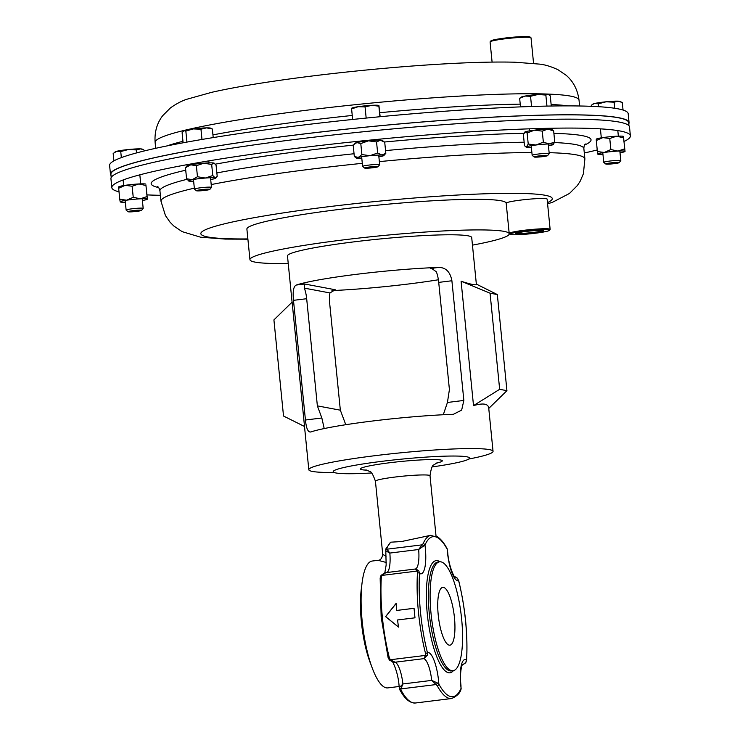 <?xml version="1.0" encoding="UTF-8"?>
<svg xmlns="http://www.w3.org/2000/svg" width="740" height="740" viewBox="0 0 740 740"><rect width="100%" height="100%" fill="white"/><g stroke="black" fill="none" stroke-linecap="round" stroke-linejoin="round"><path stroke-width="1.11" d="M628.778 123.839A260.572 21.636 174.3 0 0 629.065 122.59L628.177 113.673A260.572 21.636 174.3 0 0 366.374 118.058A260.572 21.636 174.3 0 0 109.603 165.427L110.501 174.353A260.572 21.636 174.3 0 0 111.028 175.519M629.065 122.59A260.572 21.636 174.3 0 0 367.262 126.975A260.572 21.636 174.3 0 0 110.501 174.353M119.02 191.827A260.572 21.636 -5.7 0 1 111.823 187.627A260.572 21.636 -5.7 0 1 368.585 140.249A260.572 21.636 -5.7 0 1 630.397 135.864A260.572 21.636 -5.7 0 1 624.162 141.405M597.236 149.97A260.572 21.636 -5.7 0 1 584.304 152.986M111.823 187.627L110.935 178.701A260.572 21.636 -5.7 0 1 367.697 131.332A260.572 21.636 -5.7 0 1 629.5 126.947L630.397 135.864M160.386 195.304A260.572 21.636 -5.7 0 1 147.121 194.898M628.972 125.772L628.658 122.637A260.166 21.599 174.3 0 0 367.262 127.012A260.166 21.599 174.3 0 0 110.908 174.307L111.222 177.452M488.742 408.471C488.566 403.744 483.498 402.791 473.517 405.603L461.094 281.228C471.704 284.66 476.782 285.612 476.329 284.086M476.366 284.252L471.704 237.549A92.574 7.687 174.3 0 0 353.748 241.888A92.574 7.687 174.3 0 0 287.481 255.938L292.087 302.142M438.728 267.427A92.574 7.687 174.3 0 0 356.985 274.253A92.574 7.687 174.3 0 0 296.287 285.039C293.539 286.26 292.605 291.366 293.484 300.338L305.435 420.015C306.305 428.719 308.145 432.687 310.948 431.91A92.574 7.687 -5.7 0 1 371.647 421.125A92.574 7.687 -5.7 0 1 453.389 414.298L461.658 410.099L463.851 400.433L451.9 280.756C450.235 271.904 445.841 267.464 438.728 267.427L430.384 268.463L431.873 268.592L436.341 271.802A13.718 3.728 83 0 1 438.718 282.393L451.9 280.756M334.091 472.462A92.574 7.687 -5.7 0 1 308.811 469.715A92.574 7.687 -5.7 0 1 375.088 455.674A92.574 7.687 -5.7 0 1 493.043 451.326A92.574 7.687 -5.7 0 1 468.818 459.022M331.946 290.589A92.574 7.687 174.3 0 0 408.665 283.966A92.574 7.687 174.3 0 0 438.385 279.766M310.458 432.021L310.948 431.91M304.529 426.499L292.115 302.114L273.92 319.911L283.522 416.028L304.529 426.499M345.774 424.714L340.345 410.191L329.642 303.03A13.718 3.728 -97 0 1 329.957 292.938L335.257 289.756L304.63 284.003L304.307 288.128A13.718 3.728 -97 0 1 306.675 298.71L317.368 405.871L321.854 417.989L324.203 428.562M443.288 414.742L447.432 402.468L449.411 389.555L438.718 282.393M340.345 410.191L317.368 405.871M476.357 284.095L497.335 294.557L490.056 293.188L499.657 389.314L506.928 390.674L497.335 294.557M488.761 408.443L506.928 390.674M473.517 405.603L499.657 389.314M461.094 281.228L490.056 293.188M449.217 645.151A29.128 7.909 83 0 0 449.911 645.169A29.128 7.909 83 0 0 454.332 616.54A29.128 7.909 83 0 0 443.454 587.375A29.128 7.909 83 0 0 442.761 587.357A29.128 7.909 83 0 0 438.339 615.985A29.128 7.909 83 0 0 449.217 645.151M371.489 472.98A68.506 5.689 -5.7 0 1 333.204 471.676A68.506 5.689 -5.7 0 1 382.247 461.288A68.506 5.689 -5.7 0 1 469.53 458.069A68.506 5.689 -5.7 0 1 432.253 466.912M396.187 603.442L385.66 616.633L398.546 627.076M458.569 580.456A1.647 0.657 165.8 0 1 458.689 580.632A1.647 0.657 165.8 0 1 458.661 580.835A80.642 21.904 -97 0 1 466.552 659.858A27.315 7.418 -97 0 0 460.733 685.175A27.315 7.418 -97 0 0 461.094 688.283A80.642 21.904 -97 0 1 438.857 684.102A1.647 1.304 151.4 0 1 437.201 685.675A82.288 22.348 -97 0 0 451.557 698.532C457.043 696.146 460.197 693.019 461.039 689.134L461.039 689.134A1.647 1.443 -156.4 0 0 461.094 688.283L461.02 687.377M389.536 660.117L393.19 662.087L395.031 662.217A21.83 5.929 -97 0 1 402.902 683.954L399.415 687.608A1.647 1.341 18.5 0 0 400.914 688.903L401.043 690.143A1.647 1.304 151.4 0 1 399.683 689.56L399.683 689.56C402.634 694.897 407.527 703.13 415.408 703A82.288 22.348 -97 0 1 401.043 690.143M399.554 688.968L399.415 687.608L399.554 688.968M386.881 548.266A82.288 22.348 -97 0 1 390.664 542.189L385.743 549.062A1.647 1.443 23.6 0 1 386.881 548.266L386.964 549.191A1.647 1.471 142.8 0 0 385.762 550.819L389.841 553.067A21.83 5.929 -97 0 1 386.604 572.566M447.367 550.597L447.219 549.237A27.315 7.418 -97 0 0 447.478 552.327A27.315 7.418 -97 0 0 458.661 580.835L457.375 578.236L454.36 576.303M390.664 542.189L401.506 541.541L430.763 535.307L435.055 536.704L435.99 536.287M414.983 617.817L414.03 608.298L396.612 610.454L396.104 603.387L385.586 616.614L398.471 627.104L397.556 619.963L414.983 617.817M388.111 657.361A1.647 0.657 -14.2 0 0 388.093 657.573A1.647 0.657 -14.2 0 0 389.37 657.897L390.35 659.747L389.407 659.969M427.285 655.288A1.647 0.823 15.9 0 1 425.509 655.399L425.519 653.429A1.647 0.657 -14.2 0 0 427.406 652.504L427.285 655.288L423.844 658.646L395.031 662.217L390.35 659.747L425.509 655.399L423.844 658.646A21.83 5.929 83 0 1 431.725 680.393L436.073 684.555L400.914 688.903L402.902 683.954L431.725 680.393L437.294 682.928A1.647 0.934 122.2 0 1 436.073 684.555L437.201 685.675M380.989 575.683A1.647 0.62 32.2 0 1 381.017 575.452A1.647 0.62 32.2 0 1 381.933 575.415L381.322 577.274A1.647 0.897 -176.5 0 0 380.157 578.051L381.165 617.271L388.093 657.573L389.434 660.071L393.19 662.087M399.147 686.489L387.843 687.895A63.908 17.362 -97 0 1 362.165 621.11A63.908 17.362 -97 0 1 372.164 561.04L378.085 560.31L386.252 562.474M461.649 619.14A54.862 14.902 83 0 0 439.606 561.817A54.862 14.902 83 0 0 431.022 613.386A54.862 14.902 83 0 0 453.065 670.708A54.862 14.902 83 0 0 461.649 619.14M461.973 665.325L465.784 662.513L466.552 659.858A1.647 0.897 3.5 0 1 466.625 660.154L466.625 660.154A1.647 0.897 3.5 0 1 466.505 660.45M457.246 578.088L458.689 580.632C465.266 607.864 467.911 634.365 466.625 660.154L465.756 662.753A1.647 0.62 32.2 0 1 465.562 662.874M437.294 682.928L438.857 684.102A27.315 7.418 -97 0 0 427.406 652.504A80.642 21.904 -97 0 1 420.524 612.442A80.642 21.904 -97 0 1 419.525 573.491A1.647 0.897 -176.5 0 0 417.471 572.797L417.092 571.067L381.933 575.415L385.864 572.649L415.011 569.051L417.092 571.067A1.647 1.036 150.1 0 1 418.868 571.002L416.176 569.088L415.011 569.051M380.157 578.051L381.017 575.452C384.569 572.816 386.188 571.881 385.855 572.658M423.641 546.139A1.647 1.054 52.3 0 0 422.124 544.844L423.039 543.789A1.647 1.443 23.6 0 1 424.973 545.056L418.655 549.505L389.841 553.067L386.964 549.191L422.124 544.844L418.655 549.505A21.83 5.929 83 0 1 415.325 569.023M418.868 571.002L419.525 573.491A27.315 7.418 -97 0 0 424.973 545.056A80.642 21.904 -97 0 1 435.055 536.704A80.642 21.904 -97 0 1 447.219 549.237A1.647 1.304 -28.6 0 0 447.089 548.645L447.089 548.645C443.584 542.115 439.893 537.906 436.017 536.01M437.081 462.75L433.908 464.942C432.364 464.933 431.069 468.531 430.014 475.755A27.426 2.276 174.3 0 0 395.068 477.041A27.426 2.276 174.3 0 0 375.43 481.204L382.737 554.399L386.086 556.23M453.583 576.109L457.375 578.236M385.762 550.819L385.679 549.922M415.094 569.041L416.176 569.088M465.784 662.513A1.647 0.62 32.2 0 1 465.756 662.753L461.964 665.343M414.113 608.326L396.612 610.454M288.23 263.514A130.286 10.822 -5.7 0 1 249.954 259.685L246.892 229.085A130.286 10.822 -5.7 0 1 264.541 221.769A130.286 10.822 -5.7 0 1 409.747 202.344A130.286 10.822 -5.7 0 1 506.179 203.186A20.572 1.711 -5.7 0 1 529.035 199.199A20.572 1.711 -5.7 0 1 547.119 199.097L550.135 229.345A20.572 1.711 -5.7 0 1 550.079 229.493L549.348 230.381A19.749 1.637 174.3 0 0 532.041 230.344A19.749 1.637 174.3 0 0 510.174 234.293A19.749 1.637 174.3 0 0 527.463 234.062A19.749 1.637 174.3 0 0 549.348 230.381M249.954 259.685A130.286 10.822 -5.7 0 1 267.603 252.368A130.286 10.822 -5.7 0 1 412.901 232.934A130.286 10.822 -5.7 0 1 509.231 233.803A130.286 10.822 -5.7 0 1 491.582 241.12A130.286 10.822 -5.7 0 1 472.462 245.125M371.406 665.612A54.862 14.902 -97 0 1 361.388 621.998A54.862 14.902 -97 0 1 361.638 586.644M374.551 166.537A6.762 0.564 -5.7 0 1 378.029 166.731A6.762 0.564 -5.7 0 1 368.085 168.165A6.762 0.564 -5.7 0 1 364.626 168.063A6.762 0.564 -5.7 0 1 367.632 167.249A6.762 0.564 -5.7 0 1 374.551 166.537M364.626 168.063L362.646 166.463A8.575 0.712 -5.7 0 1 362.609 166.408A8.575 0.712 -5.7 0 1 375.236 164.521A8.575 0.712 -5.7 0 1 379.666 164.706A8.575 0.712 -5.7 0 1 379.648 164.761L378.029 166.731M380.157 116.707L378.936 105.589M379.935 116.735L378.88 106.162L371.85 105.321A13.718 1.138 174.3 0 0 358.206 106.699L365.061 106.902L371.85 105.321A13.718 1.138 -5.7 0 1 378.778 105.459L378.899 105.515M366.171 118.076L365.061 106.902M352.647 119.464L351.593 108.919L358.206 106.699A13.718 1.138 174.3 0 0 351.768 108.151L351.611 108.271M351.648 108.345L351.593 108.919M128.936 211.326A6.762 0.564 -5.7 0 1 136.743 210.28A6.762 0.564 -5.7 0 1 141.534 210.391A6.762 0.564 -5.7 0 1 140.73 210.697A6.762 0.564 -5.7 0 1 133.468 211.705A6.762 0.564 -5.7 0 1 128.131 211.733A6.762 0.564 -5.7 0 1 128.936 211.326M128.131 211.733L126.161 210.123A8.575 0.712 -5.7 0 1 126.124 210.067A8.575 0.712 -5.7 0 1 127.169 209.614A8.575 0.712 -5.7 0 1 136.733 208.319A8.575 0.712 -5.7 0 1 143.181 208.365A8.575 0.712 -5.7 0 1 143.153 208.43L141.534 210.391M136.789 152.865L136.493 149.942L140.471 148.879L143.468 149.647L144.735 150.84M121.351 157.611L120.74 151.534L128.501 149.517L136.493 149.942M113.914 160.876L113.174 153.439L116.837 151.265L120.74 151.534M143.468 149.647L142.293 149.119A13.718 1.138 174.3 0 0 140.471 148.879A13.718 1.138 174.3 0 0 128.501 149.517A13.718 1.138 -5.7 0 0 116.837 151.265A13.718 1.138 174.3 0 0 115.283 151.82L114.386 152.449M618.353 162.967A6.762 0.564 -5.7 0 1 611.092 163.975A6.762 0.564 -5.7 0 1 605.755 164.003A6.762 0.564 -5.7 0 1 606.56 163.596A6.762 0.564 -5.7 0 1 614.366 162.55A6.762 0.564 -5.7 0 1 619.158 162.661A6.762 0.564 -5.7 0 1 618.353 162.967M605.755 164.003L603.785 162.393A8.575 0.712 -5.7 0 1 603.748 162.338A8.575 0.712 -5.7 0 1 604.793 161.884A8.575 0.712 -5.7 0 1 614.357 160.589A8.575 0.712 -5.7 0 1 620.804 160.636A8.575 0.712 -5.7 0 1 620.777 160.7L619.158 162.661M590.853 106.31L592.009 104.719L594.461 103.535L598.364 103.794L606.125 101.787L614.117 102.203L618.094 101.149L622.303 102.527L623.052 110.057M614.727 108.271L614.117 102.203M598.651 106.699L598.364 103.794M621.091 101.917L619.916 101.389A13.718 1.138 174.3 0 0 618.094 101.149A13.718 1.138 174.3 0 0 606.125 101.787A13.718 1.138 174.3 0 0 594.461 103.535A13.718 1.138 174.3 0 0 592.907 104.09L592.009 104.719M516.428 233.183A13.487 1.119 174.3 0 0 528.138 232.98A13.487 1.119 174.3 0 0 543.003 230.529M531.366 230.88A13.986 1.165 174.3 0 0 515.863 233.488A13.986 1.165 174.3 0 0 528.129 233.526A13.986 1.165 174.3 0 0 543.613 230.723A13.986 1.165 174.3 0 0 531.366 230.88M510.174 234.293L509.287 233.562A20.572 1.711 -5.7 0 1 509.194 233.433A20.572 1.711 -5.7 0 1 532.051 229.446A20.572 1.711 -5.7 0 1 550.135 229.345M490.139 41.801L490.879 40.913A19.749 1.637 -5.7 0 1 506.225 37.907A19.749 1.637 -5.7 0 1 530.043 37L530.941 37.731A20.572 1.711 174.3 0 0 506.132 38.665A20.572 1.711 174.3 0 0 490.139 41.801A20.572 1.711 174.3 0 0 490.084 41.949L492.1 62.095M533.568 63.353L531.024 37.86A20.572 1.711 174.3 0 0 530.941 37.731M547.323 155.474A6.762 0.564 -5.7 0 1 547.572 155.65A6.762 0.564 -5.7 0 1 541.569 156.769A6.762 0.564 -5.7 0 1 534.409 157.074A6.762 0.564 -5.7 0 1 534.169 156.991A6.762 0.564 -5.7 0 1 539.608 155.844A6.762 0.564 -5.7 0 1 547.323 155.474M534.169 156.991L532.19 155.381A8.575 0.712 -5.7 0 1 532.162 155.326A8.575 0.712 -5.7 0 1 539.442 153.892A8.575 0.712 -5.7 0 1 548.877 153.467A8.575 0.712 -5.7 0 1 549.219 153.624A8.575 0.712 -5.7 0 1 549.191 153.689L547.572 155.65M551.282 106.014L550.273 95.904L548.331 94.378A13.718 1.138 -5.7 0 1 548.377 94.406M545.852 95.072L547.942 94.276A13.718 1.138 174.3 0 0 538.073 94.461L545.852 95.072L546.952 106.098M530.543 96.274L538.073 94.461A13.718 1.138 174.3 0 0 524.975 96.08L530.543 96.274L531.561 106.495M519.646 98.309L524.975 96.08A13.718 1.138 174.3 0 0 521.321 97.079L519.646 98.309L520.507 106.884M201.252 189.671A6.762 0.564 -5.7 0 1 209.836 189.403A6.762 0.564 -5.7 0 1 205.017 190.383A6.762 0.564 -5.7 0 1 196.433 190.744A6.762 0.564 -5.7 0 1 201.252 189.671M196.433 190.744L194.463 189.135A8.575 0.712 -5.7 0 1 194.426 189.079A8.575 0.712 -5.7 0 1 200.559 187.775A8.575 0.712 -5.7 0 1 211.483 187.377A8.575 0.712 -5.7 0 1 211.464 187.442L209.836 189.403M212.352 128.991L210.595 128.131A13.718 1.138 174.3 0 0 206.534 127.881L212.352 128.991L213.213 137.594M200.965 129.204L206.534 127.881A13.718 1.138 -5.7 0 0 193.279 128.927L200.965 129.204L201.983 139.453M185.842 131.072L193.279 128.927A13.718 1.138 174.3 0 0 183.853 130.684L185.842 131.072L186.933 142.099M183.104 142.792L182.105 132.728L183.853 130.684A13.718 1.138 174.3 0 0 183.585 130.832A13.718 1.138 174.3 0 0 183.557 130.851L183.853 130.684M356.819 142.589A13.718 1.138 174.3 0 0 355.182 143.199L354.025 144.476L356.819 142.589L360.787 143.542L361.888 154.577L369.963 155.687A13.718 1.138 -5.7 0 1 381.933 155.049L385.827 153.3L384.726 142.265L380.443 140.202A13.718 1.138 174.3 0 0 368.474 140.831A13.718 1.138 174.3 0 0 356.819 142.589M383.968 141.664L382.358 140.489A13.718 1.138 174.3 0 0 380.443 140.202L376.54 141.951L377.65 152.986L381.933 155.049A13.718 1.138 174.3 0 1 383.866 155.548L385.827 153.3M361.823 158.536A13.718 1.138 -5.7 0 1 358.604 158.545A13.718 1.138 -5.7 0 1 356.689 158.258A13.718 1.138 -5.7 0 1 358.299 157.435A13.718 1.138 -5.7 0 1 369.963 155.687L377.65 152.986M383.866 155.548A13.718 1.138 174.3 0 1 382.238 156.159A13.718 1.138 -5.7 0 1 378.88 156.834M360.787 143.542L368.474 140.831L376.54 141.951M356.689 158.258L354.321 156.482L358.299 157.435L361.888 154.577M354.025 144.476L353.221 145.447L354.321 156.482M145.873 184.149L145.919 184.186A13.718 1.138 174.3 0 0 145.873 184.149A13.718 1.138 174.3 0 0 138.852 183.955A13.718 1.138 174.3 0 0 125.208 185.333A13.718 1.138 174.3 0 0 118.696 186.859L118.622 186.942M125.338 202.196A13.718 1.138 -5.7 0 1 120.204 201.918A13.718 1.138 -5.7 0 1 120.13 201.835A13.718 1.138 -5.7 0 1 126.688 200.189L133.237 197.266L132.127 186.23L125.208 185.333L118.668 188.256L119.769 199.291L126.688 200.189A13.718 1.138 174.3 0 1 140.332 198.81A13.718 1.138 -5.7 0 1 147.417 199.079A13.718 1.138 -5.7 0 1 147.38 199.208A13.718 1.138 -5.7 0 1 142.394 200.494M120.204 201.918L119.769 199.291M118.65 186.989L118.668 188.256M132.127 186.23L138.852 183.955L145.956 185.5L147.056 196.535L140.332 198.81L133.237 197.266M147.056 196.535L147.38 199.208M147.417 199.079L145.956 185.5M623.496 136.419L623.543 136.456A13.718 1.138 174.3 0 0 623.496 136.419A13.718 1.138 174.3 0 0 616.476 136.225A13.718 1.138 174.3 0 0 602.832 137.603A13.718 1.138 174.3 0 0 596.32 139.129L596.246 139.213M602.961 154.466A13.718 1.138 -5.7 0 1 597.827 154.188A13.718 1.138 -5.7 0 1 597.763 154.105A13.718 1.138 -5.7 0 1 604.312 152.459A13.718 1.138 -5.7 0 1 617.956 151.08A13.718 1.138 -5.7 0 1 625.041 151.349A13.718 1.138 -5.7 0 1 625.004 151.478A13.718 1.138 -5.7 0 1 620.018 152.764M596.274 139.259L596.292 140.526L602.832 137.603L609.751 138.5L616.476 136.225L623.58 137.769L625.004 151.478M625.041 151.349L623.58 137.769M597.827 154.188L597.393 151.561L604.312 152.459L610.861 149.536L617.956 151.08L624.68 148.805M596.292 140.526L597.393 151.561M609.751 138.5L610.861 149.536M531.376 147.454A13.718 1.138 -5.7 0 1 530.386 147.482A13.718 1.138 -5.7 0 1 526.232 147.186L524.494 145.688L523.393 134.652L525.076 131.914L527.13 132.996L534.502 130.157L542.254 131.128L547.757 129.112L553.649 130.906L551.91 129.407A13.718 1.138 174.3 0 0 547.757 129.112A13.718 1.138 174.3 0 0 534.502 130.157A13.718 1.138 174.3 0 0 525.076 131.914A13.718 1.138 174.3 0 0 524.734 132.127A13.718 1.138 174.3 0 0 524.697 132.173M526.232 147.186A13.718 1.138 -5.7 0 1 526.556 146.761A13.718 1.138 -5.7 0 1 535.982 145.003A13.718 1.138 -5.7 0 1 549.246 143.958A13.718 1.138 -5.7 0 1 553.409 144.467A13.718 1.138 -5.7 0 1 553.067 144.679A13.718 1.138 174.3 0 1 548.433 145.752M542.254 131.128L543.354 142.163L549.246 143.958L554.75 141.941L553.067 144.679M553.649 130.906L554.75 141.941M525.335 146.52L526.556 146.761L528.231 144.032L535.982 145.003L543.354 142.163M527.13 132.996L528.231 144.032M185.481 167.73L190.735 164.807A13.718 1.138 174.3 0 0 186.998 165.871L185.481 167.73L186.582 178.766L192.215 179.663A13.718 1.138 -5.7 0 1 205.313 178.044L212.778 175.528L211.677 164.493L203.833 163.189A13.718 1.138 174.3 0 0 190.735 164.807L196.368 165.704L197.469 176.731L205.313 178.044A13.718 1.138 174.3 0 1 215.183 177.85A13.718 1.138 -5.7 0 1 215.682 178.22A13.718 1.138 -5.7 0 1 211.945 179.284A13.718 1.138 -5.7 0 1 210.697 179.506M214.23 163.216A13.718 1.138 174.3 0 0 214.174 163.161A13.718 1.138 174.3 0 0 213.694 163.004A13.718 1.138 174.3 0 0 203.833 163.189L196.368 165.704M193.64 181.208A13.718 1.138 -5.7 0 1 188.978 181.097A13.718 1.138 -5.7 0 1 188.506 180.93A13.718 1.138 -5.7 0 1 192.215 179.663L197.469 176.731M214.174 163.161L216.099 165.325L217.199 176.361L215.183 177.85L212.778 175.528M213.694 163.004L211.677 164.493M188.978 181.097L186.582 178.766M352.249 115.459A213.009 17.686 174.3 0 0 212.944 134.874M182.956 141.303A213.009 17.686 174.3 0 0 167.037 145.91M155.113 142.431C154.419 132.099 156.945 123.192 162.671 115.718L170.514 107.846C176.684 103.535 182.271 100.64 187.257 99.142L211.52 92.361C227.531 88.726 247.465 85.128 271.312 81.567C299.275 77.404 329.42 73.704 361.74 70.467C394.753 67.174 425.611 64.806 454.332 63.363C478.308 62.16 498.427 61.781 514.688 62.206L539.395 64.103C544.612 64.574 550.773 66.433 557.877 69.653L566.22 75.323C573.37 81.52 577.644 89.781 579.022 100.113A213.009 17.686 174.3 0 0 365.005 103.702A213.009 17.686 174.3 0 0 155.113 142.431L155.696 148.305M568.024 105.885A213.009 17.686 174.3 0 0 551.124 104.497M520.229 104.155A213.009 17.686 174.3 0 0 379.759 112.702M247.9 239.196L225.312 239.085L200.605 237.198L182.123 231.638L173.78 225.968L170.089 222.25L165.436 215.571L160.978 201.178L159.942 190.846A213.009 17.686 -5.7 0 1 186.961 179.33M216.857 172.938A213.009 17.686 -5.7 0 1 354.044 153.744M158.628 187.572A221.02 18.352 -5.7 0 1 185.722 170.2M215.275 164.178A221.02 18.352 -5.7 0 1 353.489 145.105M379.361 161.616A213.009 17.686 -5.7 0 1 531.875 152.505M549.117 152.681A213.009 17.686 -5.7 0 1 584.887 158.869L583.86 148.527C583.999 146.048 584.48 144.531 585.294 143.967L585.284 143.967M385.559 150.599A213.009 17.686 -5.7 0 1 524.151 142.228M554.519 142.561A213.009 17.686 -5.7 0 1 583.86 148.527M247.882 238.928A176.583 14.661 -5.7 0 1 215.1 226.329A176.583 14.661 -5.7 0 1 374.829 201.576A176.583 14.661 -5.7 0 1 547.471 202.621M160.978 201.178A213.009 17.686 -5.7 0 1 194.333 188.154M211.205 184.565A213.009 17.686 -5.7 0 1 362.304 163.327M384.421 142.015A221.02 18.352 -5.7 0 1 523.92 133.329M553.89 133.367A221.02 18.352 -5.7 0 1 584.498 145.059M329.957 292.938L304.307 288.128M433.289 268.999L430.384 268.463M296.287 285.039L304.63 284.003M333.527 289.969L335.257 289.756M305.435 420.015L321.854 417.989M293.484 300.338L306.675 298.71M447.432 402.468L463.851 400.433M453.065 670.708L451.335 670.921A54.862 14.902 -97 0 1 429.293 613.599A54.862 14.902 -97 0 1 437.877 562.03L439.606 561.817M453.435 670.644A56.499 15.346 -97 0 1 427.267 613.71A56.499 15.346 -97 0 1 439.976 561.79M436.091 463.249A41.144 3.413 174.3 0 0 433.992 459.568A41.144 3.413 174.3 0 0 389.878 462.722A41.144 3.413 174.3 0 0 367.003 470.15M425.519 653.429A82.288 22.348 -97 0 1 418.498 612.554A82.288 22.348 -97 0 1 417.471 572.797M389.37 657.897A82.288 22.348 -97 0 1 382.339 617.021A82.288 22.348 -97 0 1 381.322 577.274M423.039 543.789A82.288 22.348 -97 0 1 430.763 535.307M386.086 572.63L414.909 569.069M579.022 100.113L579.614 105.996M159.942 190.846C159.313 188.441 158.545 187.044 157.638 186.656L157.638 186.656M547.6 203.888L552.743 202.159L569.486 193.454L577.33 185.574L580.197 181.198L583.407 173.715L584.887 158.869M488.715 407.944L493.043 451.326M304.501 426.49L308.811 469.715M462.287 664.696C462.704 662.291 459.29 671.421 460.955 685.277L461.039 689.134M392.228 661.708C391.025 658.637 397.917 669.857 399.082 685.767L399.683 689.56M385.743 549.062L386.16 565.009L384.809 572.852M447.089 548.645L447.7 552.438C448.856 568.348 455.748 579.559 454.545 576.488M365.93 469.854L369.464 471.362C370.971 471.047 372.96 474.322 375.43 481.204M430.014 475.755L436.026 536.019M451.557 698.532L415.408 703M382.737 554.399C382.053 558.274 380.499 560.245 378.085 560.31M506.179 203.186L509.231 233.803M379.666 164.706L378.704 155.067M377.224 140.212L377.141 139.407M362.609 166.408L361.647 156.769M360.167 141.913L360.084 141.109M143.181 208.365L142.219 198.727M140.739 183.871L139.832 174.834M126.124 210.067L125.162 200.429M123.682 185.574L123.118 179.977M603.748 162.338L602.785 152.699M601.305 137.844L600.408 128.862M620.804 160.636L619.843 150.997M618.363 136.142L617.808 130.601M549.219 153.624L548.257 143.986M546.768 129.139L546.693 128.344M532.162 155.326L531.191 145.688M529.711 130.841L529.516 128.825M211.483 187.377L210.521 177.739M209.041 162.883L208.837 160.867M194.426 189.079L193.464 179.441M191.984 164.585L191.901 163.79M215.682 178.22L216.57 177.249"/></g></svg>

